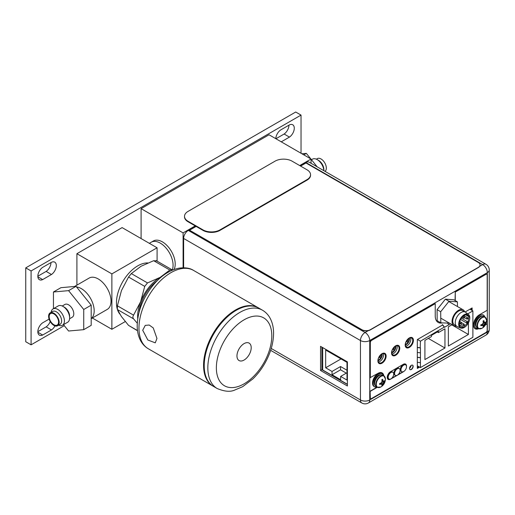 <?xml version="1.0" encoding="UTF-8"?>
<svg xmlns="http://www.w3.org/2000/svg" width="515" height="515" viewBox="0 0 515 515"><rect width="100%" height="100%" fill="white"/><g stroke="black" fill="none" stroke-linecap="round" stroke-linejoin="round"><path stroke-width="0.77" d="M125.28 321.553L111.877 329.291L92.333 318.013M157.088 247.792L111.877 273.896L76.909 253.702L122.113 227.604L157.088 247.792L157.088 261.144M111.877 273.896L111.877 329.291M76.909 253.702L76.909 285.13M91.194 318.669L107.281 309.386A18.096 10.448 -120 0 0 110.049 294.883A18.096 10.448 -120 0 0 98.23 278.943A18.096 10.448 -120 0 0 89.185 278.042L74.611 286.462M81.383 288.664A18.096 10.448 60 0 1 92.977 303.882A18.096 10.448 60 0 1 91.194 318.592A18.096 10.448 -120 0 0 92.468 317.227A18.096 10.448 60 0 0 91.033 299.305A18.096 10.448 60 0 0 76.568 286.971A18.096 10.448 60 0 1 81.383 288.664M147.766 262.933A30.153 17.413 120 0 0 116.461 302.762A30.153 17.413 120 0 0 117.233 308.871M117.51 309.779A30.153 17.413 120 0 0 119.789 314.047M156.431 260.944L153.663 260.699L140.988 266.274L131.331 273.594L128.557 277.038L121.463 290.557L117.394 305.813L117.394 309.509L121.463 316.583L128.557 325.396L137.524 330.752M137.26 323.201L133.565 318.849C132.703 317.768 132.703 316.532 133.565 315.154L140.659 301.636L144.728 286.372L147.502 282.928L160.178 277.353L169.834 270.034L171.933 269.718L172.448 270.118M137.724 318.611A31.872 18.405 -60 0 1 137.64 316.39A31.872 18.405 -60 0 1 140.659 301.636A31.872 18.405 -60 0 1 160.178 277.353A31.872 18.405 -60 0 1 162.141 276.317M157.236 280.688A30.153 17.413 120 0 0 139.056 312.18M213.261 386.256A45.236 26.117 -60 0 1 212.94 386.07A45.236 26.117 -60 0 1 203.573 365.367A45.236 26.117 -60 0 1 223.317 319.841A45.236 26.117 -60 0 1 258.176 307.725A45.236 26.117 -60 0 1 258.491 307.912M145.198 325.39L149.202 325.023L153.238 327.92L156.953 338.452L155.266 342.829L147.831 340.003L142.713 330.231L145.282 325.345M204.21 365.734A45.236 26.117 120 0 0 213.577 386.443L217.201 388.535A45.236 26.117 -60 0 1 207.835 367.826A45.236 26.117 -60 0 1 207.835 367.639A45.236 26.117 -60 0 1 227.656 322.229A45.236 26.117 -60 0 1 262.438 310.185L258.813 308.092A45.236 26.117 120 0 0 223.954 320.214A45.236 26.117 120 0 0 204.21 365.734M251.204 347.715A10.068 5.813 120 0 0 249.118 343.106A10.068 5.813 120 0 0 241.361 345.803A10.068 5.813 120 0 0 236.964 355.936A10.068 5.813 120 0 0 239.05 360.545A10.068 5.813 120 0 0 246.807 357.848A10.068 5.813 120 0 0 251.204 347.715M172.274 269.957A18.096 10.448 -120 0 0 160.281 243.119A18.096 10.448 -120 0 0 151.236 242.217A18.096 10.448 60 0 1 165.18 247.065A18.096 10.448 60 0 1 173.079 265.276A18.096 10.448 60 0 1 172.274 269.957M301.037 153.258L301.037 115.096L31.08 270.954L31.08 344.825L64.285 325.654M281.254 141.831L289.449 137.099A7.506 4.332 120 0 0 294.277 128.209A7.506 4.332 120 0 0 292.726 124.772A7.506 4.332 120 0 0 289.449 124.888L280.643 129.973A7.506 4.332 120 0 0 275.815 138.69M51.474 274.495A7.506 4.332 120 0 0 56.309 265.598A7.506 4.332 120 0 0 54.751 262.161A7.506 4.332 120 0 0 51.474 262.283L42.668 267.369A7.506 4.332 120 0 0 37.84 276.259A7.506 4.332 120 0 0 39.398 279.697A7.506 4.332 120 0 0 42.668 279.581L51.474 274.495L46.144 271.418L37.84 276.214M49.092 319.107L42.668 322.815A7.506 4.332 120 0 0 37.84 331.712A7.506 4.332 120 0 0 39.398 335.149A7.506 4.332 120 0 0 42.668 335.027L51.474 329.941A7.506 4.332 120 0 0 54.963 325.898M301.037 115.096L295.707 112.019L25.75 267.877L25.75 341.748L31.08 344.825M25.75 267.877L31.08 270.954M288.947 125.177A7.506 4.332 -60 0 1 284.119 134.022L275.924 138.754M50.979 262.573A7.506 4.332 -60 0 1 46.144 271.418M50.213 321.572A7.506 4.332 -60 0 1 46.144 326.864L37.84 331.66M289.449 137.099L284.119 134.022M37.865 276.8L42.668 279.581M51.474 329.941L46.144 326.864M37.865 332.252L42.668 335.027M141.091 238.561L141.091 208.646L269.036 134.776L311.041 159.032L299.711 165.572M183.102 267.781L183.102 232.896L141.091 208.646M174.064 269.493A18.096 10.448 -120 0 0 175.209 264.047A18.096 10.448 -120 0 0 167.311 245.835A18.096 10.448 -120 0 0 153.367 240.988L149.331 243.318M183.102 232.896L195.224 225.898M311.041 163.281L311.041 159.032M321.856 369.364L322.686 369.847M410.262 366.365L411.067 365.901M322.686 366.796L321.856 366.313M417.317 347.335A13.957 8.06 0 0 0 420.227 347.767L420.433 341.188L444.245 327.109A11.459 6.618 -120 0 0 442.572 325.01M420.433 341.188L417.491 339.488M467.697 313.899L472.886 310.899L469.944 309.2M447.715 323.317A10.976 6.335 -120 0 1 448.79 324.811L450.554 323.793M442.372 324.553A10.976 6.335 60 0 1 444.529 327.276L448.79 324.811M472.886 310.899L472.886 337.299L420.433 367.581L420.433 347.882A13.957 8.06 180 0 1 417.317 347.464M424.907 359.579L424.907 340.376L431.454 336.591L431.454 335.362L438.407 331.351L438.407 332.581L444.954 328.802L444.954 348.005L424.907 359.579M468.412 322.918L468.412 334.467L448.365 346.035L448.365 326.832L452.093 324.682M420.433 367.581L417.317 365.785M417.317 357.185A13.957 8.06 0 0 0 420.227 357.616L420.433 357.732A13.957 8.06 180 0 1 417.317 357.313M417.317 352.389A13.957 8.06 0 0 0 420.433 352.807M417.317 362.238A13.957 8.06 0 0 0 420.433 362.657M437.344 331.963L438.407 332.581M428.319 338.406L444.954 348.005M451.777 324.862L468.412 334.467M347.4 384.261L322.686 369.995L322.686 347.586M332.027 374.746L332.027 371.45L325.667 367.781L325.667 350.052L346.994 362.36L346.994 380.089L340.64 376.42L340.64 379.722L332.027 374.746L340.557 369.822L340.557 366.526L332.027 371.45M346.994 370.24L340.557 366.526M341.02 358.916L325.667 367.781M346.994 372.751L340.64 376.42M346.312 373.143L340.557 369.822M479.665 266.339L482.677 264.601A6.573 3.798 -60 0 1 485.96 264.272L309.148 162.186A6.573 3.798 120 0 0 305.859 162.515L300.136 165.817M183.63 267.781L183.63 238.451A6.573 3.798 120 0 1 188.284 230.398L195.649 226.143M320.53 346.344L347.4 361.858L347.4 385.986L320.53 370.472L320.53 346.344M412.734 340.434A5.189 2.993 120 0 0 411.659 338.059A5.189 2.993 120 0 0 407.661 339.449A5.189 2.993 120 0 0 405.402 344.67A5.189 2.993 120 0 0 406.47 347.046A5.189 2.993 120 0 0 410.468 345.655A5.189 2.993 120 0 0 412.734 340.434M399.086 348.314A5.189 2.993 120 0 0 398.011 345.938A5.189 2.993 120 0 0 394.014 347.329A5.189 2.993 120 0 0 391.754 352.55A5.189 2.993 120 0 0 392.829 354.925A5.189 2.993 120 0 0 396.82 353.535A5.189 2.993 120 0 0 399.086 348.314M385.439 356.193A5.189 2.993 120 0 0 384.364 353.818A5.189 2.993 120 0 0 380.366 355.208A5.189 2.993 120 0 0 378.107 360.429A5.189 2.993 120 0 0 379.182 362.805A5.189 2.993 120 0 0 383.173 361.414A5.189 2.993 120 0 0 385.439 356.193M417.317 367.24A0.605 0.348 120 0 0 417.723 367.35L418.875 366.68M471.457 308.331L471.457 310.075M410.519 337.827A5.189 2.993 -60 0 1 410.815 339.327A5.189 2.993 -60 0 1 405.698 346.17M411.15 365.444A2.807 1.622 -60 0 1 409.541 368.27M396.872 345.707A5.189 2.993 -60 0 1 397.168 347.207A5.189 2.993 -60 0 1 392.05 354.05M383.224 353.586A5.189 2.993 -60 0 1 383.521 355.086A5.189 2.993 -60 0 1 378.403 361.929M347.4 384.46L321.856 369.712L321.856 347.11M321.856 369.712L320.53 370.472M300.606 166.088L305.987 162.985L478.281 262.457A6.032 3.483 180 0 1 480.044 264.922A6.032 3.483 180 0 1 478.281 267.382L370.382 329.677A6.032 3.483 180 0 1 361.852 329.677L189.559 230.205L361.852 329.87A6.032 3.483 0 0 0 370.382 329.87L478.281 267.581A6.032 3.483 0 0 0 480.044 265.116A6.032 3.483 0 0 0 480.044 265.019M189.559 230.205L196.118 226.413M455.273 300.631L455.273 292.063L455.06 300.509M441.69 322.879A14.175 8.182 -60 0 1 438.059 322.371M371.386 340.248L435.233 303.638L371.598 340.376A1.809 1.043 -60 0 0 370.324 342.591L370.111 342.469A1.809 1.043 120 0 1 371.386 340.248L371.598 340.376M383.804 375.789A8.292 4.79 120 0 0 382.143 372.931A8.292 4.79 120 0 0 377.997 373.343L370.111 377.649L370.111 342.469M382.033 372.873A8.292 4.79 -60 0 1 383.572 375.564M377.089 387.164L370.111 391.194L370.111 397.619A1.809 1.043 120 0 0 370.485 398.449A1.809 1.043 120 0 0 370.594 398.501M485.632 324.495L487.177 323.851L487.177 330.276A1.809 1.043 -60 0 1 485.896 332.497L371.598 398.481A1.809 1.043 -60 0 1 370.697 398.571A1.809 1.043 -60 0 1 370.324 397.741L370.111 391.194M478.512 328.57A8.292 4.79 -60 0 1 475.075 328.731M486.688 274.244A1.809 1.043 120 0 0 486.585 274.173A1.809 1.043 120 0 0 485.684 274.263L455.06 291.941M471.907 308.067L471.907 310.333M419.41 366.989L417.317 368.199M412.103 337.589A5.819 3.36 -60 0 1 413.204 340.19A5.819 3.36 -60 0 1 410.732 345.971A5.819 3.36 -60 0 1 406.284 347.664M398.456 345.468A5.819 3.36 -60 0 1 399.556 348.069A5.819 3.36 -60 0 1 397.084 353.85A5.819 3.36 -60 0 1 392.642 355.543M384.808 353.348A5.819 3.36 -60 0 1 385.909 355.949A5.819 3.36 -60 0 1 383.437 361.73A5.819 3.36 -60 0 1 378.995 363.423M405.472 364.047A4.584 2.646 -60 0 1 406.277 365.541M402.839 371.83L398.237 374.489M396.441 375.525L391.838 378.177M390.01 379.22A4.584 2.646 -60 0 1 388.098 379.362M412.521 365.135A2.562 1.481 -60 0 1 412.946 366.242A2.562 1.481 -60 0 1 411.897 368.746A2.562 1.481 -60 0 1 409.966 369.558M455.273 292.063L485.896 274.386A1.809 1.043 -60 0 1 486.797 274.295A1.809 1.043 -60 0 1 487.177 275.126L487.177 310.313L479.33 314.839A8.292 4.79 120 0 0 473.465 324.997A8.292 4.79 120 0 0 475.184 328.795A8.292 4.79 120 0 0 478.75 328.686M485.445 324.849L487.177 323.851M377.302 387.286L370.324 391.316M370.324 377.772L370.324 342.591M442.308 322.924A14.175 8.182 120 0 1 438.168 322.435A14.175 8.182 120 0 1 435.233 315.946L435.233 303.638M465.129 311.987L472.12 307.944L472.12 310.455M419.622 367.111L417.317 368.444L417.317 339.585L442.72 324.92M413.416 340.312A5.819 3.36 120 0 0 412.212 337.647A5.819 3.36 120 0 0 407.726 339.205A5.819 3.36 120 0 0 405.183 345.063A5.819 3.36 120 0 0 406.393 347.728A5.819 3.36 120 0 0 410.873 346.17A5.819 3.36 120 0 0 413.416 340.312M399.769 348.192A5.819 3.36 120 0 0 398.565 345.526A5.819 3.36 120 0 0 394.078 347.084A5.819 3.36 120 0 0 391.542 352.942A5.819 3.36 120 0 0 392.745 355.608A5.819 3.36 120 0 0 397.226 354.05A5.819 3.36 120 0 0 399.769 348.192M386.121 356.071A5.819 3.36 120 0 0 384.917 353.406A5.819 3.36 120 0 0 380.431 354.964A5.819 3.36 120 0 0 377.894 360.822A5.819 3.36 120 0 0 379.098 363.487A5.819 3.36 120 0 0 383.585 361.929A5.819 3.36 120 0 0 386.121 356.071M406.509 366.648A4.584 2.646 120 0 0 406.528 366.204A4.584 2.646 120 0 0 405.582 364.105A4.584 2.646 120 0 0 403.29 364.33L390.492 371.721A4.584 2.646 120 0 0 387.254 377.334A4.584 2.646 120 0 0 388.201 379.433A4.584 2.646 120 0 0 390.492 379.201L403.29 371.817A4.584 2.646 120 0 0 403.979 371.328M413.159 366.365A2.562 1.481 120 0 0 412.631 365.187A2.562 1.481 120 0 0 410.655 365.875A2.562 1.481 120 0 0 409.534 368.457A2.562 1.481 120 0 0 410.069 369.628A2.562 1.481 120 0 0 412.045 368.94A2.562 1.481 120 0 0 413.159 366.365M378.113 360.732A4.526 2.614 120 0 0 382.175 354.829A4.526 2.614 120 0 0 382.059 353.921M381.718 354.108A4.526 2.614 -60 0 1 381.75 354.584A4.526 2.614 -60 0 1 378.107 360.346M379.574 356.187L379.761 357.822L380.952 354.661M379.761 356.29L379.349 356.528M391.76 352.852A4.526 2.614 120 0 0 395.823 346.949A4.526 2.614 120 0 0 395.707 346.041M395.365 346.228A4.526 2.614 -60 0 1 395.398 346.704A4.526 2.614 -60 0 1 391.754 352.466M393.222 348.307L393.409 349.943L394.599 346.782M393.409 348.41L392.997 348.655M405.408 344.973A4.526 2.614 120 0 0 409.47 339.07A4.526 2.614 120 0 0 409.354 338.162M409.013 338.349A4.526 2.614 -60 0 1 409.045 338.825A4.526 2.614 -60 0 1 405.402 344.587M406.869 340.428L407.056 342.063L408.24 338.902M407.056 340.531L406.644 340.776M456.451 326.098A9.199 5.311 -60 0 1 454.224 325.892A9.199 5.311 -60 0 1 453.94 325.75A9.199 5.311 -60 0 1 453.805 315.367A9.199 5.311 -60 0 1 462.85 309.67A9.199 5.311 -60 0 1 463.14 309.818A9.199 5.311 -60 0 1 464.697 311.82M464.35 311.736L462.612 310.732A8.143 4.699 120 0 0 462.354 310.603A8.143 4.699 120 0 0 454.346 315.644A8.143 4.699 120 0 0 454.468 324.836L456.206 325.841M468.463 314.485A7.841 4.526 -60 0 1 468.174 323.343A7.841 4.526 -60 0 1 460.648 328.029A7.841 4.526 -60 0 1 460.577 327.997A7.841 4.526 -60 0 1 460.101 319.229A7.841 4.526 -60 0 1 467.929 314.169A7.841 4.526 -60 0 1 468.463 314.485L465.612 312.283A8.324 4.802 120 0 0 465.045 311.942A8.324 4.802 120 0 0 456.734 317.324A8.324 4.802 120 0 0 457.236 326.626A8.324 4.802 120 0 0 457.314 326.658A8.324 4.802 120 0 0 457.391 326.69M467.923 322.718L468.94 316.719A6.933 4.004 120 0 0 467.723 315.077A6.933 4.004 120 0 0 467.504 314.968A6.933 4.004 120 0 0 461.601 317.852A6.933 4.004 120 0 0 459.56 325.448A6.933 4.004 120 0 0 460.783 327.089A6.933 4.004 120 0 0 461.002 327.199A6.933 4.004 120 0 0 463.391 327.154L467.923 322.718L467.453 322.448M468.94 316.719L465.689 314.839M459.425 324.862L463.391 327.154M467.382 321.656A0.753 0.438 -60 0 1 466.654 322.976A0.753 0.438 -60 0 1 467.382 321.656M461.414 322.416A0.753 0.438 -60 0 1 460.68 323.729A0.753 0.438 -60 0 1 461.414 322.416M464.189 324.244A0.753 0.438 -60 0 1 463.461 325.564A0.753 0.438 -60 0 1 464.189 324.244M467.639 317.755A0.753 0.438 -60 0 1 466.912 319.075A0.753 0.438 -60 0 1 467.639 317.755L463.931 315.618M464.35 316.886A0.753 0.438 -60 0 1 463.622 318.199A0.753 0.438 -60 0 1 464.35 316.886M449.44 323.15L440.808 322.815L440.698 311.736L449.003 301.262L445.378 299.164L453.792 299.775L457.417 301.867L457.462 306.541M445.378 299.164L437.074 309.644L437.184 320.723L440.808 322.815M440.698 311.736L437.074 309.644M449.003 301.262L457.417 301.867M184.505 216.332L184.505 216.821A12.064 6.965 0 0 0 188.033 221.746L202.962 230.366A12.064 6.965 0 0 0 220.021 230.366L307.024 180.134A12.064 6.965 0 0 0 310.558 175.209L310.558 174.72A12.064 6.965 180 0 1 307.024 179.645L220.021 229.877A12.064 6.965 180 0 1 202.962 229.877L188.033 221.257A12.064 6.965 180 0 1 184.505 216.332A12.064 6.965 180 0 1 188.033 211.407L275.036 161.176A12.064 6.965 180 0 1 292.095 161.176L307.024 169.796A12.064 6.965 180 0 1 310.558 174.72M380.031 383.405L380.405 383.99L379.626 384.441L379.626 383.501A8.961 5.176 180 0 0 380.688 383.218A8.806 6.946 144.9 0 0 381.705 382.207A8.806 6.946 95.1 0 0 382.079 380.817A8.961 5.176 60 0 0 381.789 379.755L382.6 379.285A8.961 5.176 -120 0 1 382.89 380.353A8.806 1.86 -141.2 0 1 383.533 381.152A8.806 1.86 -158.8 0 0 384.274 381.152A8.961 5.176 180 0 0 384.763 380.54L384.795 380.984A8.98 5.182 -0 0 0 385.381 379.143A8.98 5.182 -0 0 0 385.381 379.072A6.431 3.714 120 0 0 385.381 378.937L383.836 375.808L382.645 375.12A6.605 3.811 120 0 0 377.553 376.89A6.605 3.811 120 0 0 374.669 383.54A6.605 3.811 120 0 0 376.04 386.559L377.231 387.248A6.605 3.811 -60 0 1 375.866 384.229A6.605 3.811 -60 0 1 378.75 377.579A6.605 3.811 -60 0 1 383.836 375.808A6.605 3.811 -60 0 1 384.737 376.755M380.714 387.023L380.714 387.023A6.431 3.714 -60 0 1 376.285 384.325A6.431 3.714 120 0 1 380.772 376.484A6.431 3.714 120 0 1 385.381 378.937A8.98 8.98 0 0 1 380.714 387.023L377.231 387.248A6.605 3.811 -60 0 0 378.499 387.557M382.89 380.353L383.533 381.152M381.911 380.154L382.6 380.186L382.6 379.285M382.059 380.727L383.109 380.907M380.604 383.25L381.28 384.068L380.688 384.158A8.806 1.86 21.2 0 0 381.705 384.312A8.806 1.86 38.8 0 1 382.079 384.956A8.961 5.176 60 0 1 381.789 385.69L382.6 385.22A8.961 5.176 -120 0 0 382.89 384.486A8.806 6.946 -84.9 0 0 383.533 383.263A8.806 6.946 -35.1 0 0 384.274 382.085A8.961 5.176 0 0 0 384.763 381.473L383.109 383.018L382.6 385.22M380.778 383.141L382.587 385.246M381.061 382.883L382.89 384.486M381.705 382.207L383.533 383.263M381.969 381.312L384.274 382.085M382.053 380.933L384.763 381.473M384.795 380.984L384.782 381.448M379.626 384.441A8.961 5.176 0 0 0 380.688 384.158M381.705 384.312L381.28 384.068M377.006 387.119A7.538 4.352 -60 0 1 374.72 386.874A7.538 4.352 -60 0 1 373.156 383.424A7.538 4.352 -60 0 1 376.446 375.841A7.538 4.352 -60 0 1 382.259 373.819A7.538 4.352 -60 0 1 383.611 375.68M382.259 373.819L381.621 373.452A7.538 4.352 120 0 0 375.808 375.467A7.538 4.352 120 0 0 372.519 383.057A7.538 4.352 120 0 0 374.077 386.507L374.72 386.874M481.255 324.695L481.628 325.28L480.849 325.731L480.849 324.791A8.961 5.176 180 0 0 481.911 324.508A8.806 6.946 144.9 0 0 482.935 323.497A8.806 6.946 95.1 0 0 483.302 322.107A8.961 5.176 60 0 0 483.012 321.045L483.823 320.575A8.961 5.176 -120 0 1 484.113 321.637A8.806 1.86 -141.2 0 1 484.757 322.442A8.806 1.86 -158.8 0 0 485.497 322.442A8.961 5.176 180 0 0 485.986 321.824L486.018 322.274A8.98 5.182 -0 0 0 486.604 320.433A8.98 5.182 -0 0 0 486.604 320.362A6.431 3.714 120 0 0 486.604 320.227L485.059 317.098L483.868 316.41A6.605 3.811 120 0 0 478.776 318.18A6.605 3.811 120 0 0 475.892 324.823A6.605 3.811 120 0 0 477.263 327.849L478.454 328.538A6.605 3.811 -60 0 1 477.09 325.512A6.605 3.811 -60 0 1 479.974 318.869A6.605 3.811 -60 0 1 485.059 317.098A6.605 3.811 -60 0 1 485.96 318.045M481.937 328.312L481.937 328.312A6.431 3.714 -60 0 1 477.508 325.615A6.431 3.714 120 0 1 481.995 317.774A6.431 3.714 120 0 1 486.604 320.227A8.98 8.98 0 0 1 481.937 328.312L478.454 328.538A6.605 3.811 -60 0 0 479.723 328.847M484.113 321.637L484.757 322.442M483.134 321.444L483.823 321.476L483.823 320.575M483.282 322.017L484.332 322.197M481.828 324.534L482.504 325.358L481.911 325.441A8.806 1.86 21.2 0 0 482.935 325.602A8.806 1.86 38.8 0 1 483.302 326.246A8.961 5.176 60 0 1 483.012 326.98L483.823 326.51A8.961 5.176 -120 0 0 484.113 325.776A8.806 6.946 -84.9 0 0 484.757 324.547A8.806 6.946 -35.1 0 0 485.497 323.375A8.961 5.176 0 0 0 485.986 322.763L484.332 324.302L483.823 326.51M482.001 324.431L483.81 326.536M482.285 324.167L484.113 325.776M482.935 323.497L484.757 324.547M483.192 322.596L485.497 323.375M483.276 322.223L485.986 322.763M486.018 322.274L486.006 322.738M480.849 325.731A8.961 5.176 0 0 0 481.911 325.441M482.935 325.602L482.504 325.358M478.229 328.403A7.538 4.352 -60 0 1 475.944 328.164A7.538 4.352 -60 0 1 474.379 324.714A7.538 4.352 -60 0 1 477.669 317.124A7.538 4.352 -60 0 1 483.482 315.109A7.538 4.352 -60 0 1 484.834 316.97M405.698 364.89L405.054 364.517A3.92 2.266 120 0 0 402.035 365.566A3.92 2.266 120 0 0 400.322 369.513A3.92 2.266 120 0 0 401.134 371.309L401.777 371.676A3.92 2.266 -60 0 1 400.966 369.886A3.92 2.266 -60 0 1 402.672 365.94A3.92 2.266 -60 0 1 405.698 364.89A3.92 2.266 -60 0 1 406.509 366.68A3.92 2.266 -60 0 1 404.796 370.626A3.92 2.266 -60 0 1 401.777 371.676M399.299 368.579L398.661 368.212A3.92 2.266 120 0 0 395.636 369.261A3.92 2.266 120 0 0 393.93 373.208A3.92 2.266 120 0 0 394.741 375.004L395.378 375.371A3.92 2.266 -60 0 1 394.567 373.575A3.92 2.266 -60 0 1 396.28 369.635A3.92 2.266 -60 0 1 399.299 368.579A3.92 2.266 -60 0 1 400.11 370.375A3.92 2.266 -60 0 1 398.398 374.321A3.92 2.266 -60 0 1 395.378 375.371M392.9 372.274L392.263 371.907A3.92 2.266 120 0 0 389.243 372.957A3.92 2.266 120 0 0 387.531 376.903A3.92 2.266 120 0 0 388.342 378.699L388.98 379.066A3.92 2.266 -60 0 1 388.168 377.27A3.92 2.266 -60 0 1 389.881 373.324A3.92 2.266 -60 0 1 392.9 372.274A3.92 2.266 -60 0 1 393.711 374.07A3.92 2.266 -60 0 1 392.005 378.016A3.92 2.266 -60 0 1 388.98 379.066M323.845 170.677A9.425 5.44 -120 0 0 317.195 159.605A9.425 5.44 -120 0 0 312.483 159.135L311.459 159.727M323.858 170.684L323.858 169.532A7.448 4.3 -120 0 0 318.592 160.41L317.195 159.605M325.029 171.36A7.448 4.3 60 0 0 326.33 168.102A7.448 4.3 -120 0 0 323.079 160.609A7.448 4.3 -120 0 0 317.337 158.614L316.358 159.18M303.799 154.848L306.348 153.373L310.777 158.878M311.041 159.206L317.156 166.815M301.925 153.766L306.348 153.373M62.225 306.007L64.909 304.455A7.358 4.249 60 0 1 71.759 307.886A7.358 4.249 60 0 1 73.098 316.435A7.358 4.249 -120 0 1 72.267 317.201L69.583 318.753M63.339 306.612L64.414 307.23A7.358 4.249 60 0 1 69.615 316.242L69.615 317.485M58.253 305.916A9.425 5.44 60 0 1 67.021 310.313A9.425 5.44 60 0 1 68.733 321.257A9.425 5.44 -120 0 1 67.671 322.236L62.463 325.248A9.425 5.44 -120 0 0 63.519 324.263A9.425 5.44 60 0 0 61.806 313.326A9.425 5.44 60 0 0 53.039 308.923L58.253 305.916M51.14 312.302A9.425 5.44 -120 0 1 51.976 309.908A9.425 5.44 60 0 1 53.039 308.923M58.588 325.203A9.425 5.44 -120 0 0 62.463 325.248M60.075 324.347A7.448 4.3 -120 0 0 60.912 323.568A7.448 4.3 60 0 0 59.56 314.923A7.448 4.3 60 0 0 52.627 311.44L50.155 312.869A7.448 4.3 60 0 1 57.081 316.345A7.448 4.3 60 0 1 58.44 324.997A7.448 4.3 -120 0 1 57.603 325.77L60.075 324.347M57.603 325.77A7.448 4.3 -120 0 1 50.67 322.293A7.448 4.3 -120 0 1 49.318 313.648A7.448 4.3 60 0 1 50.155 312.869M49.813 314.266A6.637 3.83 60 0 1 51.526 313.274A6.637 3.83 60 0 1 57.191 317.401A6.637 3.83 60 0 1 57.944 324.373A6.637 3.83 -120 0 0 57.944 324.373A6.637 3.83 -120 0 1 51.532 322.654A6.637 3.83 -120 0 1 49.813 314.266M57.088 317.221A3.92 2.266 -120 0 0 57.3 317.594M63.48 324.656L68.592 331.016L83.733 329.664L91.194 325.351L91.194 305.163L76.053 286.334L60.918 287.685L53.451 291.992L53.451 308.685M76.053 286.334L68.592 290.64L53.451 291.992M91.194 305.163L83.733 309.476L68.592 290.64M83.733 329.664L83.733 309.476M117.394 305.813L133.565 315.154M133.565 318.849L117.394 309.509M128.557 325.396L137.499 330.559M144.728 286.372L128.557 277.038M131.331 273.594L147.502 282.928M169.834 270.034L153.663 260.699M138.96 328.061A45.236 26.117 120 0 0 148.326 348.771C145.294 346.988 142.855 344.535 141.02 341.406C138.445 336.887 137.17 331.615 137.196 325.602C137.685 310.79 143.325 296.936 154.114 284.035C161.871 275.152 170.285 269.841 179.355 268.109C185.297 267.349 190.035 268.122 193.563 270.42A45.236 26.117 120 0 0 158.755 282.49A45.236 26.117 120 0 0 138.96 327.939A45.236 26.117 120 0 0 138.96 328.061M271.804 335.98A39.204 22.634 120 0 0 271.804 335.819A39.204 22.634 -60 0 0 244.155 319.776A39.204 22.634 -60 0 0 216.364 367.671A39.204 22.634 120 0 0 216.364 367.826A39.204 22.634 -60 0 0 244.02 383.875A39.204 22.634 -60 0 0 271.804 335.98M270.645 350.348L361.813 402.981A6.573 3.798 -60 0 1 360.449 399.975L360.449 340.531L183.63 238.451M271.238 348.468L360.449 399.975A6.573 3.798 0 0 0 369.744 399.975A6.573 3.798 60 0 1 368.386 402.981L485.96 335.098A6.573 3.798 -120 0 0 487.325 332.091L487.325 272.647L369.744 340.531L369.744 399.975L487.325 332.091A6.573 3.798 0 0 0 489.25 329.407L489.25 269.963A6.573 3.798 180 0 1 487.325 272.647A6.573 3.798 -120 0 0 482.677 264.601L305.859 162.515M188.284 230.398L365.096 332.484A6.573 3.798 60 0 1 369.744 340.531A6.573 3.798 180 0 1 360.449 340.531A6.573 3.798 -60 0 1 365.096 332.484L368.231 330.675M417.317 367.111L417.723 367.35M307.024 180.134L307.024 179.645M220.021 229.877L220.021 230.366M202.962 230.366L202.962 229.877M188.033 221.257L188.033 221.746M377.218 377.263A5.639 3.257 120 0 0 375.184 380.785M381.042 374.836A6.122 3.534 120 0 0 376.529 377.025A6.122 3.534 120 0 0 374.16 382.845A6.122 3.534 120 0 0 374.991 385.31M478.441 318.553A5.639 3.257 120 0 0 476.407 322.075M482.265 316.126A6.122 3.534 120 0 0 477.753 318.315A6.122 3.534 120 0 0 475.384 324.135A6.122 3.534 120 0 0 476.214 326.6M171.933 269.718L156.084 260.564M212.94 386.07L148.326 348.771M258.176 307.725L193.563 270.42M217.201 388.535C224.353 391.503 230.076 392.057 234.37 390.203L242.687 386.681L252.884 378.898C257.352 374.56 261.247 369.538 264.562 363.835C270.427 353.605 273.426 343.441 273.574 333.36C273.6 327.34 272.319 322.075 269.744 317.555C267.909 314.427 265.476 311.968 262.438 310.185M485.96 335.098A6.573 6.573 0 0 0 489.25 329.407M361.813 402.981A6.573 6.573 0 0 0 368.386 402.981M489.25 269.963A6.573 6.573 0 0 0 485.96 264.272M448.79 301.533L463.14 309.818M440.763 318.141L453.94 325.75M460.648 328.029L457.314 326.658M461.363 318.18L467.408 321.669M460.571 319.461L466.654 322.976M459.747 321.45L461.434 322.429M459.406 322.995L460.68 323.729M461.588 322.744L464.215 324.257M459.386 323.208L463.461 325.564M464.44 317.646L466.912 319.075M463.159 316.191L464.376 316.892M462.052 317.292L463.622 318.199M483.482 315.109L482.845 314.736M475.944 328.164L475.3 327.798"/></g></svg>
